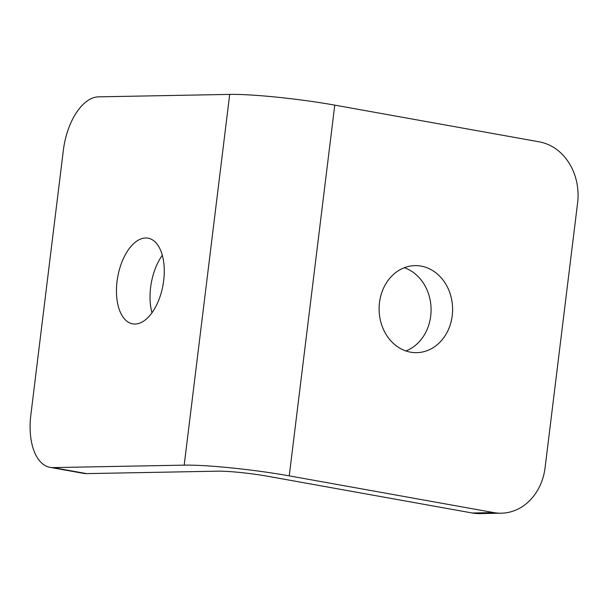 <?xml version="1.0" encoding="UTF-8"?>
<svg xmlns="http://www.w3.org/2000/svg" width="608" height="608" viewBox="0 0 608 608"><rect width="100%" height="100%" fill="white"/><g stroke="black" fill="none" stroke-linecap="round" stroke-linejoin="round"><path stroke-width="0.91" d="M404.312 267.733A43.525 36.754 -91.1 0 1 430.7 316.076A43.525 36.754 -91.1 0 1 405.87 350.953M452.23 315.674A43.525 36.754 -91.1 0 1 416.67 352.663A43.525 36.754 -91.1 0 1 379.483 302.617A43.525 36.754 -91.1 0 1 415.044 265.628A43.525 36.754 -91.1 0 1 452.23 315.674M145.646 237.979A43.525 22.998 100.2 0 1 148.048 238.169A43.525 22.998 100.2 0 1 163.37 282.834A43.525 22.998 100.2 0 1 135.075 324.049A43.525 22.998 100.2 0 1 132.666 323.859A43.525 22.998 100.2 0 1 117.352 279.194A43.525 22.998 100.2 0 1 145.646 237.979M86.594 473.617A53.572 28.31 100.2 0 1 83.63 473.381L50.061 467.354A53.572 28.31 -79.8 0 1 30.826 415.165L63.338 150.351A53.572 28.31 -79.8 0 1 98.542 96.847L229.702 94.4A76.608 6.802 7 0 1 334.765 105.131L539.342 141.862A53.572 45.235 88.9 0 1 577.6 202.859L545.087 467.674A53.572 45.235 88.9 0 1 501.319 513.198A53.572 45.235 88.9 0 1 493.818 512.597L289.241 475.866A76.608 6.802 7 0 0 184.186 465.143L53.025 467.59L86.594 473.617L217.755 471.17A36.427 3.23 7 0 1 267.718 476.269L472.294 513L493.818 512.597M501.319 513.198L479.796 513.6A53.572 45.235 -91.1 0 1 472.294 513M151.985 312.77A43.525 22.998 100.2 0 1 162.306 255.284M50.061 467.354A53.572 28.31 -79.8 0 0 53.025 467.59M334.765 105.131L289.241 475.866M229.702 94.4L184.186 465.143"/></g></svg>
